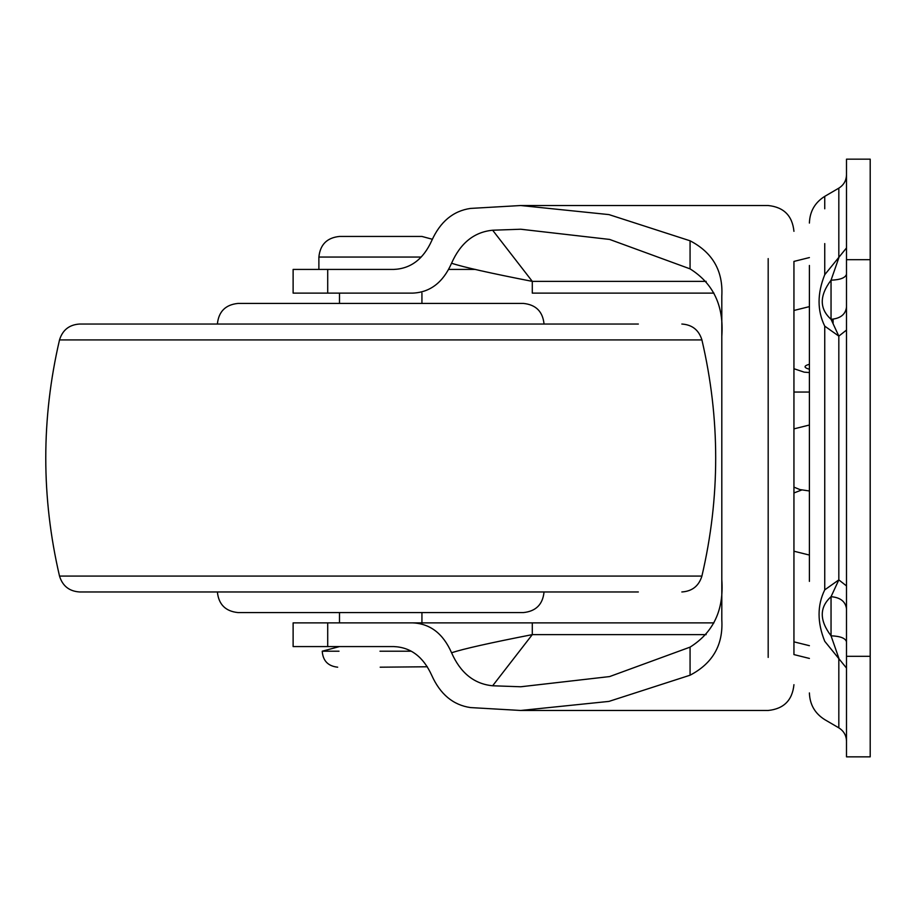 <?xml version="1.0" encoding="UTF-8"?>
<svg xmlns="http://www.w3.org/2000/svg" width="916" height="916" viewBox="0 0 916 916"><rect width="100%" height="100%" fill="white"/><g stroke="black" fill="none" stroke-linecap="round" stroke-linejoin="round"><path stroke-width="1.37" d="M809.4 490.976L799.874 489.568L793.943 487.129L793.943 492.957L801.603 490.037M681.481 622.88L375.594 622.88M377.484 293.12L412.681 293.12C430.142 292.387 443.104 282.426 451.565 263.236C463.29 267.106 490.197 273.151 532.288 281.372L532.288 293.12L713.942 293.12M809.4 658.432L793.943 654.585L793.943 261.415L809.4 257.568M793.943 368.713L793.943 392.048L793.943 368.713L804.168 372.148L809.4 372.572M793.943 278.933L793.943 637.067M706.156 634.628L532.288 634.628C490.175 642.86 463.267 648.906 451.565 652.764C443.149 633.609 430.188 623.647 412.681 622.88L713.942 622.88M451.565 652.764C460.496 672.985 474.19 683.989 492.648 685.775L532.288 634.628L532.288 622.88M327.71 646.582L327.71 622.88L293.12 622.88L293.12 646.582L393.857 646.582C410.723 647.291 423.352 656.864 431.711 675.298C440.218 694.282 453.145 705.045 470.492 707.576L520.712 710.472L608.945 701.404L690.069 675.207L690.069 647.131L609.621 676.569L520.712 686.771L492.648 685.775M448.703 269.418L475.438 269.418L448.703 269.418M451.565 263.236C460.473 243.026 474.167 232.023 492.648 230.225L520.712 229.229L609.621 239.431L690.069 268.869L690.069 240.794L608.945 214.596L520.712 205.528L470.492 208.424C453.168 210.943 440.241 221.706 431.711 240.702C423.387 259.102 410.769 268.674 393.857 269.418L293.12 269.418L293.12 293.12L327.71 293.12L327.71 269.418M492.648 230.225L532.288 281.372L706.156 281.372M327.71 622.88L412.681 622.88M412.681 293.12L327.71 293.12M690.069 675.207C712.694 663.379 723.274 644.956 721.808 619.903L721.808 296.097C723.216 270.953 712.637 252.518 690.069 240.794M721.808 579.691C724.029 609.942 713.45 632.418 690.069 647.131M690.069 268.869C713.438 283.559 724.018 306.036 721.808 336.309M123.088 324.035L350.301 324.035M59.517 339.916C41.186 418.635 41.186 497.365 59.517 576.084L701.908 576.072C720.285 497.354 720.285 418.646 701.908 339.928L59.517 339.916C62.563 330.023 69.25 324.722 79.578 324.035L217.378 324.035C218.649 311.566 225.519 304.696 237.988 303.425L523.437 303.425L421.933 303.425L421.933 293.12M79.578 324.035L638.337 324.035M59.517 576.084C62.563 585.977 69.25 591.278 79.578 591.965L638.337 591.965M217.378 591.965C218.649 604.434 225.519 611.304 237.988 612.575L523.437 612.575C535.906 611.304 542.776 604.434 544.047 591.965M833.102 323.508L833.102 319.203L833.102 323.508M831.522 319.947L833.102 320.898M809.4 581.385L809.4 265.457M824.743 243.576L824.743 274.708C817.175 293.578 817.175 310.719 824.743 326.142L824.743 589.858C817.175 605.304 817.175 622.445 824.743 641.292C824.743 744.926 824.743 744.926 824.743 641.292L846.498 668.073M846.498 641.841C845.514 638.2 840.361 636.196 831.041 635.807L838.827 658.169L838.827 727.854C843.739 730.945 846.304 735.399 846.498 741.204M846.498 608.831C845.514 601.514 840.361 597.461 831.041 596.694C819.339 607.308 819.339 620.35 831.041 635.807L831.041 596.694L838.827 579.885L838.827 336.115L824.743 326.142M824.743 589.858L838.827 579.885L846.498 585.919M846.498 330.081L838.827 336.115L831.041 319.306L831.041 280.193C840.361 279.804 845.514 277.8 846.498 274.159M824.743 274.708L846.498 247.927M846.498 307.169C845.514 314.486 840.361 318.539 831.041 319.306C819.339 308.772 819.339 295.731 831.041 280.193L838.827 257.831L838.827 188.146C843.739 185.055 846.304 180.601 846.498 174.796M846.498 259.686L846.498 756.845L870.2 756.845L870.2 159.155L846.498 159.155L846.498 259.686L870.2 259.686M809.4 369.251C803.607 367.591 803.607 365.919 809.4 364.259M379.98 651.207L411.273 651.207M322.844 651.207L339 651.207M421.234 257.053L318.882 257.053C320.153 244.583 327.023 237.713 339.493 236.442L421.933 236.442L432.329 239.259M380.174 667.192L427.337 666.768M768.18 657.413L768.18 258.587M824.743 208.791L824.743 196.368C814.908 202.55 809.801 211.447 809.4 223.069M846.498 656.314L870.2 656.314M520.712 710.472L768.18 710.472C783.775 708.87 792.363 700.282 793.943 684.687M520.712 205.528L768.18 205.528C783.775 207.131 792.363 215.718 793.943 231.313M544.047 324.035C542.776 311.566 535.906 304.696 523.437 303.425M701.908 339.928C698.862 330.023 692.175 324.722 681.847 324.035M701.908 576.072C698.862 585.977 692.175 591.278 681.847 591.965M838.827 727.854L824.743 719.633C814.908 713.45 809.801 704.553 809.4 692.931M824.743 196.368L838.827 188.146M809.4 645.688L793.943 641.841M809.4 555.062L793.943 551.214M793.943 428.871L809.4 425.024M793.943 310.467L809.4 306.62M793.943 392.048L809.4 392.048M318.882 257.053L318.882 269.418M421.933 622.88L421.933 612.575M339.493 293.12L339.493 303.425M339.493 612.575L339.493 622.88M337.672 667.192C328.077 666.15 322.924 660.825 322.226 651.207L339.493 646.582"/></g></svg>
